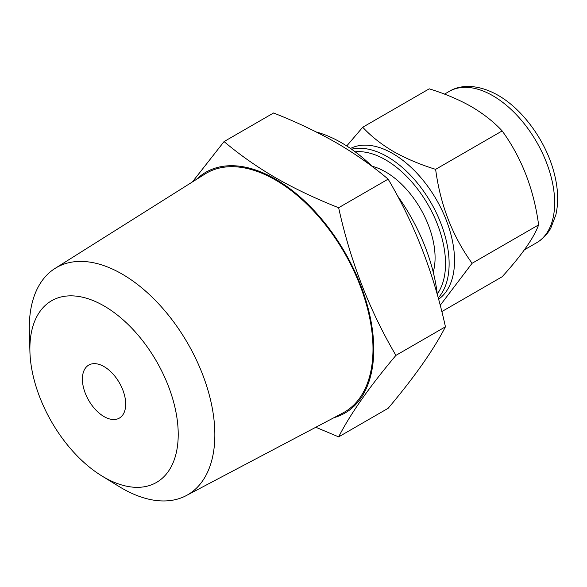 <?xml version="1.0" encoding="UTF-8"?>
<svg xmlns="http://www.w3.org/2000/svg" width="587" height="587" viewBox="0 0 587 587"><rect width="100%" height="100%" fill="white"/><g stroke="black" fill="none" stroke-linecap="round" stroke-linejoin="round"><path stroke-width="0.88" d="M351.554 149.208A87.382 50.453 60 0 1 387.332 156.685A87.382 50.453 60 0 1 442.04 226.457A87.382 50.453 60 0 1 438.196 297.917M350.476 148.467A87.382 50.453 60 0 1 392.747 153.559A87.382 50.453 60 0 1 449.224 228.585A87.382 50.453 60 0 1 438.562 299.238M355.157 151.813A84.836 48.978 60 0 1 385.534 159.811A84.836 48.978 60 0 1 437.594 224.726A84.836 48.978 60 0 1 437.256 294.014M372.107 166.253A70.073 40.459 60 0 1 385.534 171.866A70.073 40.459 60 0 1 433.228 272.119M316.305 132.009A137.138 79.179 60 0 1 341.282 142.648A137.138 79.179 60 0 1 372.884 167.009M397.26 195.508A137.138 79.179 60 0 1 437.359 294.894M29.915 351.554L29.35 331.097A131.202 75.752 60 0 1 55.046 268.42A131.202 75.752 60 0 1 122.081 274.048A131.202 75.752 60 0 1 208.18 390.993A131.202 75.752 60 0 1 186.218 495.619A131.202 75.752 60 0 1 122.081 488.311A131.202 75.752 60 0 1 119.088 486.528L101.654 475.815A104.897 60.564 60 0 1 29.915 351.554A104.897 60.564 60 0 1 104.046 305.944A104.897 60.564 60 0 1 178.221 434.417A104.897 60.564 60 0 1 104.046 477.238A104.897 60.564 60 0 1 101.654 475.815M55.046 268.42L204.936 174.053A137.982 79.663 60 0 1 275.435 179.982A137.982 79.663 60 0 1 365.98 302.958A137.982 79.663 60 0 1 342.881 412.984L186.218 495.619M104.046 416.587A30.619 17.676 60 0 1 84.044 389.614A30.619 17.676 60 0 1 88.74 365.077A30.619 17.676 60 0 1 104.046 366.596A30.619 17.676 60 0 1 124.048 393.576A30.619 17.676 60 0 1 119.352 418.105A30.619 17.676 60 0 1 104.046 416.587M315.813 427.263L338.64 436.875L388.146 408.295C414.613 376.869 433.705 349.705 445.438 326.79C433.705 273.322 414.613 224.102 388.146 179.138C372.701 166.055 355.465 153.948 336.446 142.839C317.222 131.87 296.266 121.92 273.571 112.99L224.065 141.577L192.382 181.963M196.52 179.358A139.053 80.28 60 0 1 275.435 179.108A139.053 80.28 60 0 1 368.783 310.868A139.053 80.28 60 0 1 334.084 417.628M338.64 436.875C350.366 413.967 369.458 386.796 395.924 355.377C369.458 310.413 350.366 261.193 338.64 207.725C315.967 198.81 295.004 188.86 275.765 177.876C256.761 166.774 239.525 154.675 224.065 141.577M346.726 145.972L362.715 127.247L429.251 88.828C444.821 93.641 458.858 99.57 471.346 106.621C483.681 113.937 493.953 122.037 502.164 130.923C521.696 157.888 533.847 189.212 538.617 224.887C533.906 237.852 521.755 255.14 502.164 276.748L441.798 311.602M362.715 127.247C371.05 136.235 381.323 144.336 393.525 151.549C406.197 158.673 420.233 164.602 435.627 169.342C440.338 204.856 452.489 236.179 472.08 263.299L440.191 305.328M395.924 355.377L445.438 326.79M338.64 207.725L388.146 179.138M472.08 263.299L538.617 224.887M435.627 169.342L502.164 130.923M492.875 95.754A87.382 50.453 60 0 1 549.96 172.761A87.382 50.453 60 0 1 536.569 242.783C542.549 239.276 547.304 234.352 550.841 228.02L555.845 214.908C558.714 202.302 558.156 188.368 554.172 173.106C546.174 141.658 523.171 109.498 497.974 95.248C477.466 83.625 459.768 84.777 449.18 91.425A87.382 50.453 60 0 1 492.875 95.754M524.44 249.783L536.569 242.783M444.513 94.125L449.18 91.425"/></g></svg>
